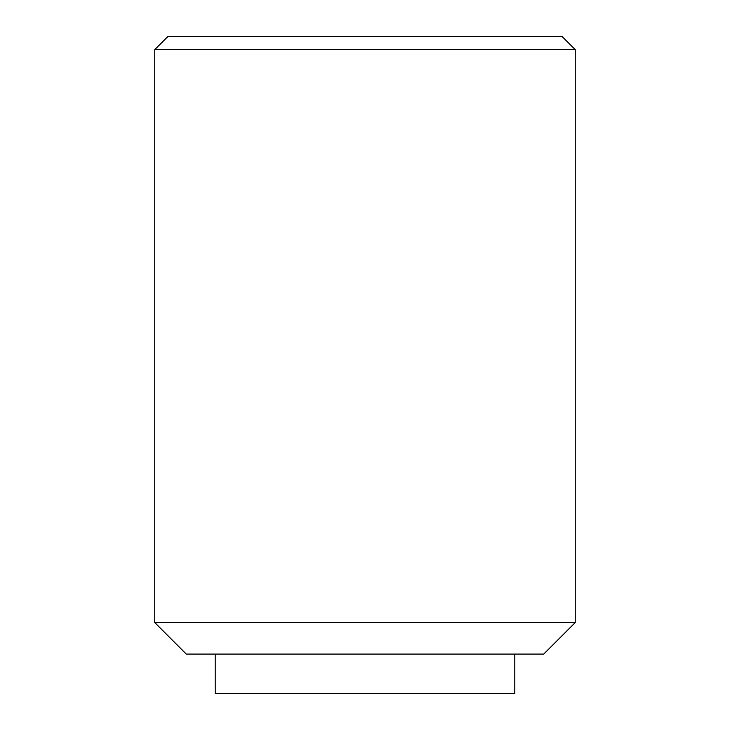 <?xml version="1.0" encoding="UTF-8"?>
<svg xmlns="http://www.w3.org/2000/svg" width="730" height="730" viewBox="0 0 730 730"><rect width="100%" height="100%" fill="white"/><g stroke="black" fill="none" stroke-linecap="round" stroke-linejoin="round"><path stroke-width="1.09" d="M575.24 622.544L543.704 654.08L186.296 654.08L154.76 622.544L575.24 622.544L575.24 49.64L154.76 49.64L154.76 622.544M575.24 49.64L562.1 36.5L167.9 36.5L154.76 49.64M514.796 654.08L514.796 693.5L215.204 693.5L215.204 654.08"/></g></svg>
